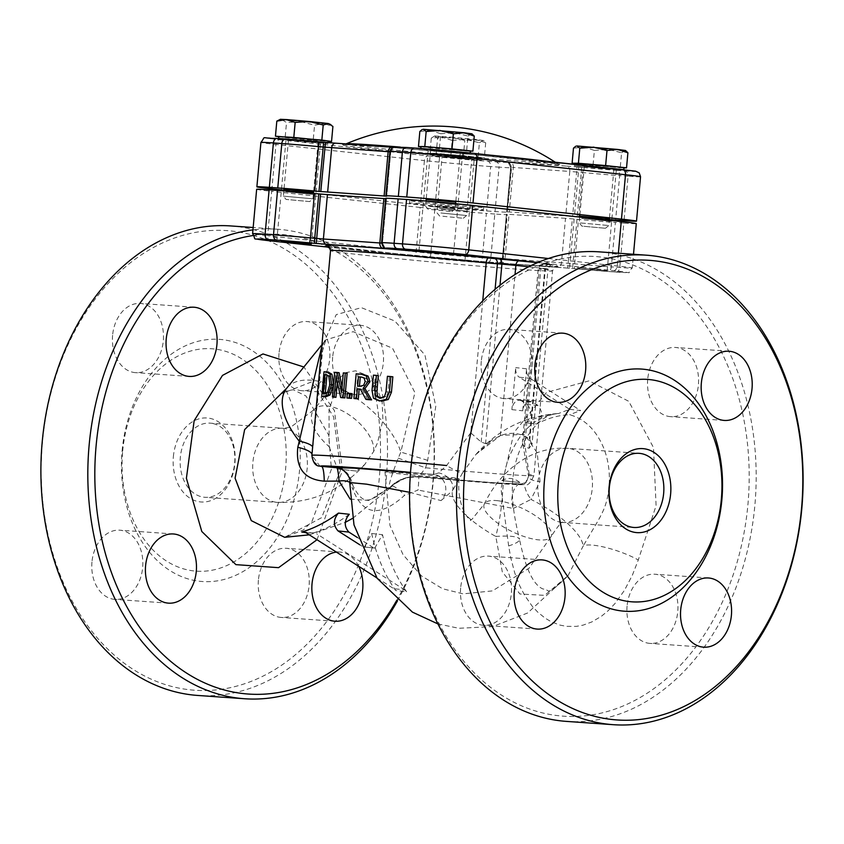 <?xml version="1.0" encoding="UTF-8"?>
<svg xmlns="http://www.w3.org/2000/svg" width="844" height="844" viewBox="0 0 844 844"><rect width="100%" height="100%" fill="white"/><g stroke="black" fill="none" stroke-linecap="round" stroke-linejoin="round"><path stroke-width="0.63" stroke-dasharray="4.22 3.17" d="M537.934 262.484L613.409 270.681A42.116 0.802 5.2 0 1 615.698 272.021L607.29 271.43A42.116 0.802 5.2 0 1 574.258 268.687L574.247 268.687A52.022 0.981 -174.8 0 0 569.478 268.244L557.399 267.242A4.958 3.64 94 0 0 557.504 267.253A4.958 3.64 94 0 0 561.471 262.706L565.512 218.301L574.152 219.029A47.064 0.886 5.2 0 1 578.478 219.419A47.064 0.886 -174.8 0 0 615.392 222.499L611.351 266.894L619.77 267.485A47.064 0.886 -174.8 0 0 632.24 268.012A47.064 0.886 -174.8 0 0 617.207 265.987L548.421 258.517M565.512 218.301L509.059 214.334L505.018 258.728L570.111 263.423A47.064 0.886 5.2 0 1 574.437 263.824A47.064 0.886 -174.8 0 0 611.351 266.894A4.958 3.64 94 0 1 607.385 271.441A4.958 3.64 94 0 1 607.29 271.43M557.399 267.242L497.084 263.159A52.022 0.981 -174.8 0 0 497.496 263.286A42.116 0.802 5.2 0 1 486.693 262.948A4.958 3.64 94 0 0 486.788 262.959A4.958 3.64 94 0 0 490.765 258.412L494.806 214.017A47.064 0.886 -174.8 0 0 507.276 214.545A47.064 0.886 -174.8 0 0 506.875 214.387A47.064 0.886 5.2 0 1 506.505 214.27L509.059 214.334M494.806 214.017L486.387 213.416L482.346 257.821L490.765 258.412A47.064 0.886 -174.8 0 0 503.235 258.939A47.064 0.886 -174.8 0 0 502.834 258.781A47.064 0.886 5.2 0 1 502.465 258.665L505.018 258.728A4.958 3.64 94 0 1 501.051 263.275A4.958 3.64 94 0 1 500.946 263.275M486.693 262.948L478.284 262.357A42.116 0.802 5.2 0 1 419.014 257.009A4.958 3.355 96.2 0 1 418.93 256.998A4.958 3.355 96.2 0 1 416.113 251.839L420.154 207.445A47.064 0.886 -174.8 0 0 486.387 213.416M420.154 207.445L271.684 191.314L267.643 235.708L416.113 251.839A47.064 0.886 -174.8 0 0 482.346 257.821A4.958 3.64 94 0 1 478.379 262.368A4.958 3.64 94 0 1 478.284 262.357M256.65 189.288A47.064 0.886 -174.8 0 0 271.684 191.314M435.019 257.747L464.96 260.701L435.019 257.747M577.222 267.759L607.163 270.702L577.222 267.759M432.793 149.937L462.734 152.88L432.793 149.937M586.422 166.627L616.363 169.57L586.422 166.627M444.218 156.615L474.17 159.569L444.218 156.615M290.6 139.925L320.541 142.879L290.6 139.925M555.278 162.238A223.196 223.196 0 0 1 556.407 162.976L558.739 164.074L479.825 155.233L394.064 147.668L343.698 144.503L346.188 143.839A105.605 2.004 -174.8 0 0 379.842 148.449A105.605 2.004 -174.8 0 0 495.017 159.284A105.605 2.004 -174.8 0 0 556.407 162.976L556.407 162.976A105.605 2.004 -174.8 0 0 546.384 161.267M488.739 155.011A105.605 2.004 -174.8 0 0 400.383 147.088M385.655 198.361A47.064 0.886 -174.8 0 0 386.056 198.519A47.064 0.886 5.2 0 1 386.425 198.635L385.634 198.678M578.034 216.897A47.064 0.886 -174.8 0 0 574.384 216.56L506.738 211.802A47.064 0.886 -174.8 0 0 507.096 211.918A47.064 0.886 5.2 0 1 507.497 212.076A47.064 0.886 5.2 0 1 495.027 211.549L486.619 210.958A47.064 0.886 5.2 0 1 420.375 204.976L315.128 193.54M482.736 300.897L470.73 432.835L481.196 442.066L485.585 443.596L500.365 435.662C510.462 431.748 520.115 432.803 529.336 438.806L532.036 444.387L529.04 448.312L524.651 446.782L522.858 444.398L522.447 442.013L523.945 438.616L539.411 268.624A111.471 2.11 5.2 0 1 552.546 270.818A111.471 2.11 5.2 0 1 441.338 262.822A111.471 2.11 5.2 0 1 330.51 250.615M525.928 422.812A145.769 98.822 -83.8 0 1 558.802 413.528C538.525 415.142 522.752 427.919 511.485 451.867C498.593 478.981 506.854 492.601 495.797 536.457A34.678 6.625 171.8 0 1 519.524 539.358C514.112 516.317 505.303 479.656 522.151 445.073C533.587 424.31 545.688 413.803 558.475 413.539L569.679 409.329L519.271 377.205L530.127 378.386A9.906 6.72 96.2 0 1 526.561 368.807L522.742 410.806A9.906 6.72 96.2 0 1 530.517 401.427A9.906 6.72 96.2 0 1 532.585 402.166L521.719 400.984L527.152 404.445L538.008 405.626C543.188 411.872 542.776 417.991 536.795 423.983L525.928 422.812C531.91 416.82 532.321 410.701 527.152 404.445M521.719 400.984A9.906 6.72 -83.8 0 0 519.651 400.246A9.906 6.72 -83.8 0 0 511.875 409.625L515.705 367.625A9.906 6.72 -83.8 0 0 519.271 377.205M609.326 219.567A47.064 0.886 5.2 0 1 579.701 217.045L579.184 222.827L608.788 225.517L579.184 222.827L581.938 226.129L605.475 228.27L581.938 226.129M309.653 201.579L286.105 199.437L309.653 201.579L312.955 198.825L283.352 196.135L312.955 198.825L313.451 193.392L283.901 190.153M283.964 189.457L313.567 192.158M439.735 205.957L469.675 208.901L439.735 205.957M579.786 216.148L609.389 218.849M426.157 199.458L455.76 202.159M473.853 206.938A37.157 0.707 5.2 0 1 433.162 203.415A37.157 0.707 5.2 0 1 409.688 200.619A37.157 0.707 5.2 0 1 446.761 203.288A37.157 0.707 5.2 0 1 483.696 207.35A37.157 0.707 5.2 0 1 473.853 206.938M615.698 272.021A4.958 3.64 94 0 0 615.793 272.032A4.958 3.64 94 0 0 619.77 267.485L623.811 223.09A47.064 0.886 -174.8 0 0 636.281 223.618M380.486 398.241L386.489 396.786L388.018 391.985L389.422 376.508A111.471 2.11 5.2 0 1 392.85 376.793M387.428 376.287L389.422 376.508M373.417 375.147L375.316 375.358A111.471 2.11 5.2 0 1 378.344 375.601M381.446 401.227L375.401 398.442L373.913 390.751L375.316 375.358M334.667 372.331L336.513 372.531A111.471 2.11 5.2 0 1 339.109 372.7M341.556 392.428L343.371 392.618L345.143 373.09A111.471 2.11 5.2 0 1 347.137 373.227M342.063 386.837L343.371 392.618M343.329 372.9L345.143 373.09M334.266 397.197L336.513 372.531M336.06 375.844L337.885 376.034L337.326 382.174M342.506 397.735L337.885 376.034M324.022 371.782L325.984 371.993A111.471 2.11 5.2 0 1 328.179 372.088L328.622 372.12M323.737 396.659L325.984 371.993M328.833 376.34L330.721 376.551L327.989 374.926A111.471 2.11 -174.8 0 0 327.061 374.884M327.535 392.217L329.413 392.428L331.776 384.642L330.721 376.551M323.305 393.663L325.246 393.874A111.471 2.11 5.2 0 1 326.259 393.916L329.413 392.428M357.603 386.119L359.438 386.32A111.471 2.11 5.2 0 1 361.717 386.489L365.494 385.497L367.024 381.71L366.011 378.323L362.867 377.236A111.471 2.11 -174.8 0 0 362.15 377.184M363.637 385.297L365.494 385.497M364.165 378.123L366.011 378.323M356.179 373.818L358.004 374.019A111.471 2.11 5.2 0 1 362.983 374.388L363.711 374.462M355.757 398.684L358.004 374.019M360.346 389.084L362.181 389.284A111.471 2.11 -174.8 0 0 360.377 389.147M367.826 399.602L362.181 389.284M347.338 393.251L349.152 393.452A111.471 2.11 5.2 0 1 351.969 393.652M348.72 398.168L349.152 393.452M350.176 499.142L369.472 500.46L390.645 486.693C398.315 479.329 407.663 475.984 418.687 476.649A14.865 0.591 95.2 0 1 418.698 476.649L496.673 482.947L521.212 483.96L526.287 482.42L529.199 474.507L523.945 438.616M311.879 455.338A111.471 2.11 -174.8 0 0 312.037 455.475A34.678 8.102 4.4 0 0 312.122 455.022C311.151 458.999 313.736 462.691 319.876 466.099L312.037 455.475L323.326 343.919L336.228 314.633L361.38 307.67L394.792 320.994L424.922 354.965L435.768 406.312L427.686 460.339L425.608 467.808L418.751 476.944A34.678 34.593 79.7 0 0 389.865 488.286C387.512 488.549 390.308 478.516 398.241 458.165L400.837 452.078L414.889 392.597L392.523 348.224L353.13 331.692L325.847 339.837L321.775 346.589M470.72 432.845L446.613 465.529L438.627 472.893L433.985 474.486L410.49 472.577M409.593 492.316L441.032 500.608A14.865 13.166 93.1 0 0 445.242 484.783A14.865 13.166 93.1 0 0 433.985 474.486A101.565 1.92 5.2 0 0 410.511 472.345M339.056 468.125A14.865 14.749 104.1 0 1 339.066 468.135A14.865 14.749 104.1 0 1 350.218 482.684L349.722 482.546M441.032 500.608L452.405 490.881A14.865 11.236 29.2 0 0 438.627 472.893M508.658 545.931L500.988 488.781L514.017 432.413L546.606 392.376L589.133 380.844L628.748 401.311L653.488 447.573L656.094 505.661L638.275 560.015L632.42 575.07L624.402 590.431L614.886 603.65L608.123 610.739L601.361 616.299L591.728 621.986L583.088 625.14L576.336 626.385L566.556 626.364L559.899 625.087L551.132 621.701L545.161 618.167L537.839 612.227L532.142 606.129L524.557 595.199L519.587 585.546L514.766 572.981L510.768 557.852L508.658 545.931A34.678 6.625 171.8 0 0 519.524 539.369C525.633 568.909 533.577 585.483 543.346 589.112C550.045 587.614 543.378 600.158 568.044 575.661L544.675 595.358L519.925 593.986L502.307 571.915L495.797 536.457A71.835 24.529 -154.2 0 1 452.405 490.881L462.459 473.115A14.865 1.604 30.1 0 1 446.613 465.529M349.722 482.283A14.865 8.999 163.6 0 1 353.119 486.155A14.865 8.999 163.6 0 1 353.035 489.71L350.218 482.684M352.644 518.343L389.865 488.286L390.645 486.693A14.865 3.809 46.7 0 1 390.888 486.313A14.865 3.809 46.7 0 1 404.592 495.312C380.243 517.404 363.057 515.536 353.035 489.71M526.287 482.42A14.865 4.695 56.8 0 0 525.569 482.652L521.043 483.939A14.865 7.934 94.5 0 1 521.212 483.96A101.565 1.92 5.2 0 1 418.751 476.944L418.687 476.649A14.865 0.591 95.2 0 1 418.054 490.058L404.592 495.312M339.045 468.125C345.512 471.543 349.448 471.954 353.119 486.165C364.671 507.624 369.82 501.441 390.899 486.313C398.727 479.139 407.99 475.921 418.698 476.649L484.994 482.167C512.319 484.076 499.88 482.789 521.043 483.939A14.865 7.934 94.5 0 0 513.068 492.305A14.865 7.934 94.5 0 0 513.3 508.457L418.054 490.058M522.869 444.387L528.534 476.375L525.569 482.662A14.865 4.695 56.8 0 0 530.96 499.416L513.3 508.457M398.241 458.165L425.608 467.808A111.471 2.11 -174.8 0 0 533.914 475.552A111.471 2.11 -174.8 0 0 529.199 474.507A14.865 5.845 -2.6 0 0 528.523 476.375A14.865 5.845 -2.6 0 0 540.012 481.534L530.96 499.416A71.835 24.529 -154.2 0 1 583.215 545.952C600.886 515.716 605.401 510.683 608.334 492.506C610.602 476.754 609.125 462.101 603.914 448.554C596.413 430.303 584.997 419.025 569.668 414.721A145.769 98.822 96.2 0 0 536.795 423.983M462.459 473.115L476.037 454.294L500.714 435.335L524.641 434.396L537.248 452.922L540.012 481.534M340.638 469.77L321.627 517.678L284.618 537.29L303.386 529.937L311.911 521.571L331.418 469.222L328.738 435.156L305.992 395.984L293.227 389.749L288.469 390.582L280.482 394.106L311.468 381.963L333.58 416.799L340.638 469.77M349.3 514.281A195.312 132.403 96.2 0 1 312.607 533.208L305.792 532.596M305.887 532.659L312.607 533.208M312.639 446.982A34.678 6.71 -175.3 0 1 312.713 447.563L312.122 455.022A34.678 8.102 4.4 0 0 311.995 454.135M321.954 344.647L325.847 339.837L322.503 350.977L319.549 372.542L312.713 447.563A34.678 6.71 -175.3 0 1 312.66 447.837M427.686 460.339L400.837 452.078A71.835 36.366 39 0 0 312.818 380.37A71.835 36.366 39 0 0 286.728 388.187M437.888 623.895L458.777 628.274L492.474 626.638L527.595 613.008L568.054 575.661L583.215 545.952A34.678 7.87 -161.3 0 1 638.275 560.015M406.618 591.728A149.726 101.502 96.2 0 1 382.532 534.695L374.736 548.094L364.418 546.975L371.666 533.513A149.726 101.502 -83.8 0 0 395.752 590.547L393.842 588.701L404.709 589.882L406.618 591.728L395.752 590.547M371.666 533.513L382.532 534.695M569.658 409.34L580.556 410.522L569.679 414.721M530.127 378.386L580.545 410.511M538.008 405.626L532.585 402.166M411.155 468.103A230.38 169.317 -86 0 1 681.794 296.877A230.38 169.317 -86 0 1 645.639 694.201A230.38 169.317 -86 0 1 411.155 468.103M481.28 361.232A34.678 25.489 94 0 0 504.195 398.579A34.678 25.489 94 0 0 532.058 365.768A34.678 25.489 94 0 0 509.069 329.382A34.678 25.489 94 0 0 481.28 361.232M647.707 379.315A34.678 25.489 94 0 0 670.621 416.662A34.678 25.489 94 0 0 698.484 383.851A34.678 25.489 94 0 0 675.495 347.464A34.678 25.489 94 0 0 647.707 379.315M627.081 606.045A34.678 25.489 94 0 0 649.986 643.402A34.678 25.489 94 0 0 677.848 610.592A34.678 25.489 94 0 0 654.86 574.205A34.678 25.489 94 0 0 627.081 606.045M460.645 587.973A34.678 25.489 94 0 0 483.559 625.32A34.678 25.489 94 0 0 511.422 592.509A34.678 25.489 94 0 0 488.433 556.122A34.678 25.489 94 0 0 460.645 587.973M252.799 235.56A230.38 169.317 -86 0 1 327.588 247.081M330.194 248.379A230.38 169.317 -86 0 1 396.743 600.369M332.663 357.149A34.678 25.489 94 0 0 355.567 394.496A34.678 25.489 94 0 0 383.429 361.686A34.678 25.489 94 0 0 360.441 325.309A34.678 25.489 94 0 0 332.663 357.149M358.679 566.292A34.678 25.489 94 0 0 339.805 552.039A34.678 25.489 94 0 0 336.418 552.113M376.857 577.876L393.842 588.701M404.709 589.882L316.658 533.777M357.371 537.501L372.869 547.376M362.002 546.195L359.839 544.813M473.621 209.407A37.157 0.707 -174.8 0 0 483.475 209.818A37.157 0.707 -174.8 0 0 446.529 205.746A37.157 0.707 -174.8 0 0 409.467 203.087A37.157 0.707 -174.8 0 0 432.94 205.883A37.157 0.707 -174.8 0 0 473.621 209.407M428.077 201.727L458.028 204.681L428.077 201.727M581.706 218.417L611.647 221.371L581.706 218.417M439.513 208.415L469.454 211.369L439.513 208.415M285.884 191.725L315.825 194.679L285.884 191.725M623.811 223.09L615.392 222.499M501.811 480.584C508.183 477.208 514.186 477.862 519.82 482.536L501.811 480.584L519.82 482.536M329.118 446.634L337.568 469.011L356.643 471.079L364.735 464.506L373.66 451.477L377.542 442.752L382.902 420.048L382.142 401.786L375.833 385.254L366.581 375.232L355.619 370.811L345.882 372.637L339.647 377.922L329.033 409.931L329.118 446.634A37.157 18.811 39 0 1 313.694 409.994L290.515 427.338L282.645 428.256A37.157 27.303 94 0 0 252.883 462.375A37.157 27.303 94 0 0 277.433 502.391A37.157 27.303 94 0 0 307.237 467.755A37.157 27.303 94 0 0 283.405 428.33A37.157 27.303 94 0 0 282.645 428.256L210.103 423.15A37.157 27.303 94 0 0 180.342 457.269A37.157 27.303 94 0 0 204.892 497.285A37.157 27.303 94 0 0 234.737 462.132A37.157 27.303 94 0 0 210.103 423.15M356.643 471.079A111.471 2.11 5.2 0 1 337.568 469.011M447.141 477.082A37.157 0.707 -174.8 0 0 407.209 473.315A37.157 0.707 -174.8 0 0 384.991 471.944A37.157 0.707 -174.8 0 0 421.937 476.016A37.157 0.707 -174.8 0 0 459.009 478.675A37.157 0.707 -174.8 0 0 447.141 477.082M397.418 600.97A235.339 172.957 94 0 0 433.12 482.684A235.339 172.957 94 0 0 277.634 229.241A235.339 172.957 94 0 0 252.957 229.895M230.718 225.939A235.339 172.957 -86 0 1 386.193 479.381A235.339 172.957 -86 0 1 197.686 695.445M42.474 442.161A230.38 169.317 94 0 0 276.959 668.269A230.38 169.317 94 0 0 313.113 270.945A230.38 169.317 94 0 0 42.474 442.161M122.127 450.823A121.388 89.211 -86 0 1 264.731 360.61A121.388 89.211 -86 0 1 245.678 569.943A121.388 89.211 -86 0 1 122.127 450.823M112.6 335.29A34.678 25.489 94 0 0 135.515 372.647A34.678 25.489 94 0 0 163.377 339.837A34.678 25.489 94 0 0 140.378 303.45A34.678 25.489 94 0 0 112.6 335.29M279.026 353.372A34.678 25.489 94 0 0 301.941 390.719A34.678 25.489 94 0 0 329.804 357.919A34.678 25.489 94 0 0 306.815 321.532A34.678 25.489 94 0 0 279.026 353.372M258.401 580.113A34.678 25.489 94 0 0 281.305 617.46A34.678 25.489 94 0 0 309.168 584.66A34.678 25.489 94 0 0 286.179 548.273A34.678 25.489 94 0 0 258.401 580.113M91.964 562.03A34.678 25.489 94 0 0 114.879 599.377A34.678 25.489 94 0 0 142.742 566.577A34.678 25.489 94 0 0 119.753 530.19A34.678 25.489 94 0 0 91.964 562.03M173.368 456.646A42.116 30.954 -86 0 1 222.837 425.344A42.116 30.954 -86 0 1 216.233 497.971A42.116 30.954 -86 0 1 173.368 456.646M122.675 451.129A111.471 81.921 -86 0 1 253.633 368.29A111.471 81.921 -86 0 1 236.13 560.532A111.471 81.921 -86 0 1 122.675 451.129M566.366 721.388A235.339 172.957 94 0 0 754.874 505.313A235.339 172.957 94 0 0 599.398 251.871M283.837 190.871L283.352 196.135L286.105 199.437M312.797 141.961L288.469 139.956L312.797 141.961M300.749 121.641L314.569 125.165L323.938 123.593L281.875 119.626L286.517 122.528L300.749 121.641M329.719 123.804L323.938 123.593L332.916 126.421M278.393 120.249L281.875 119.626L280.408 119.31M278.815 136.675L285.145 137.583L286.517 122.528M285.145 137.583L313.198 140.231L314.569 125.165M278.826 136.591L328.168 141.085M313.198 140.231L328.147 141.254M319.159 142.393L278.604 139.06L303.228 141.771L327.936 143.554L319.159 142.393M442.868 216.254L463.282 218.269L442.868 216.254M440.916 212.983L466.584 215.515L440.916 212.983M467.755 159.178L442.098 156.646L467.755 159.178M434.639 135.968L431.284 138.152L441.929 137.087L434.639 135.968L451.392 137.15L437.582 138.194L434.639 135.968M452.184 140.42L465.993 139.376L441.929 137.087L452.184 140.42L450.812 155.486L481.175 157.817L463.43 155.57L464.801 140.505L451.392 137.15L475.446 139.439L464.801 140.505M479.403 142.742L482.747 140.558L465.993 139.376L479.403 142.742L478.031 157.796L484.329 157.849L436.211 153.26L437.582 138.194M485.701 142.784L475.446 139.439L483.348 140.494L485.701 142.784L484.329 157.849M463.43 155.57L429.912 153.218L431.284 138.152M436.211 153.26L432.455 153.281L440.368 154.346L478.031 157.796M429.912 153.218L450.812 155.486M475.003 159.959L481.565 160.244L456.942 157.533L432.223 155.75L475.003 159.959M609.959 169.18L584.291 166.648L609.959 169.18M573.477 148.154L584.132 147.088L576.23 146.012M594.387 150.422L608.186 149.377L584.132 147.088L594.387 150.422L593.015 165.487L623.99 167.777M621.595 152.743L624.95 150.559L608.186 149.377L621.595 152.743L620.224 167.808L623.98 167.829M625.552 150.496L626.322 151.044M574.648 163.293L620.224 167.808M574.627 163.493L593.015 165.487M617.196 169.971L623.769 170.245L599.134 167.534L574.426 165.751L617.196 169.971M431.442 209.565L451.856 211.58L431.442 209.565M429.49 206.305L455.159 208.837L429.49 206.305M456.33 152.49L430.662 149.958L456.33 152.49M419.848 131.464L430.503 130.398L422.612 129.322M440.758 133.732L454.568 132.687L430.503 130.398L440.758 133.732L439.386 148.797L470.361 151.087M467.966 136.053L471.321 133.869L454.568 132.687L467.966 136.053L466.595 151.118L470.361 151.139M471.923 133.806L472.703 134.354M421.019 146.592L466.595 151.118M421.008 146.803L439.386 148.797M463.578 153.281L470.14 153.555L445.505 150.844L420.797 149.061L463.578 153.281M385.529 248.104A4.958 4.948 120.3 0 1 382.459 243.072L381.604 243.083M385.634 248.136A4.958 4.948 120.3 0 1 382.385 243.03L386.499 198.678L382.459 243.083L384.811 247.756L385.782 248.178A4.958 4.906 103.3 0 1 382.015 242.914A47.064 0.886 5.2 0 1 382.385 243.03L386.425 198.635M381.615 242.766A47.064 0.886 -174.8 0 0 382.015 242.914L386.056 198.519M613.409 270.681A4.958 3.355 -83.8 0 0 617.207 265.987L618.367 253.211M574.152 219.029L569.478 268.255L574.247 268.687L578.478 219.419M569.478 268.255L567.696 268.086L572.369 218.87M497.021 263.117A4.958 4.948 -59.7 0 0 502.402 258.633L506.442 214.228L502.391 258.623C500.133 262.716 498.593 264.214 497.77 263.096L567.696 268.086M497.084 263.159A4.958 4.948 -59.7 0 0 502.465 258.665L506.505 214.27M497.496 263.286A4.958 4.906 -76.7 0 0 502.834 258.781L506.875 214.387M270.375 240.867A4.958 3.355 96.2 0 1 267.643 235.708A47.064 0.886 -174.8 0 1 252.609 233.682M419.014 257.009L329.603 247.292L418.93 256.998L486.788 262.959C508.362 262.895 495.228 266.25 503.235 258.939L507.276 214.545M327.757 245.773A116.43 2.205 -174.8 0 0 479.782 261.313A116.43 2.205 -174.8 0 0 544.211 264.035L548.632 263.845L537.565 262.642M277.465 138.405A42.116 0.802 -174.8 0 0 279.754 139.745A4.958 3.355 -83.8 0 0 275.956 144.451A47.064 0.886 5.2 0 1 260.923 142.425M279.754 139.745L428.214 155.876A4.958 3.355 -83.8 0 0 424.416 160.582L275.956 144.451L271.916 188.845M428.214 155.876A42.116 0.802 -174.8 0 0 487.484 161.225A4.958 3.64 -86 0 1 490.659 166.553A47.064 0.886 5.2 0 1 424.416 160.582L420.375 204.976M487.484 161.225L495.892 161.816A4.958 3.64 -86 0 1 499.068 167.144L490.659 166.553L486.619 210.958M495.892 161.816A42.116 0.802 -174.8 0 0 506.695 162.153A4.958 4.906 103.3 0 1 511.137 167.523A47.064 0.886 5.2 0 1 511.538 167.671A47.064 0.886 5.2 0 1 499.068 167.144L495.027 211.549M506.695 162.153A52.022 0.981 5.2 0 1 506.294 162.027A4.958 4.948 120.3 0 1 510.778 167.407A47.064 0.886 -174.8 0 0 511.137 167.523L507.096 211.918M506.294 162.027L506.221 161.985A4.958 4.948 120.3 0 1 510.704 167.365L506.738 211.802M506.221 161.985L510.156 162.143A4.958 3.64 -86 0 1 513.321 167.471L510.694 167.355L506.664 211.76L510.694 167.355L508.341 162.681L507.381 162.259C508.795 161.404 510.177 163.208 511.538 167.671L507.497 212.076M510.156 162.143L566.609 166.11A4.958 3.64 -86 0 1 569.774 171.438L513.321 167.471L509.28 211.865M566.609 166.11L576.895 166.954L576.642 172.007L569.774 171.438L565.733 215.842M576.895 166.954L578.678 167.123L578.425 172.165L576.642 172.007L572.601 216.402M578.678 167.123A52.022 0.981 5.2 0 1 583.457 167.555L582.75 172.556A47.064 0.886 -174.8 0 0 578.425 172.165L574.384 216.56M583.457 167.555A42.116 0.802 -174.8 0 0 616.489 170.309A4.958 3.64 -86 0 1 619.665 175.626A47.064 0.886 5.2 0 1 582.75 172.556L578.71 216.961M616.489 170.309L624.898 170.899A4.958 3.64 -86 0 1 628.073 176.227L619.665 175.626L615.624 220.031M640.543 176.755A47.064 0.886 5.2 0 1 628.073 176.227L624.032 220.622M624.898 170.899A42.116 0.802 -174.8 0 0 622.608 169.56M406.47 147.489A42.116 0.802 -174.8 0 0 395.667 147.151A4.958 4.906 -76.7 0 0 390.329 151.656A47.064 0.886 5.2 0 1 389.928 151.498M395.667 147.151A52.022 0.981 5.2 0 1 396.068 147.278A4.958 4.948 -59.7 0 0 390.688 151.772A47.064 0.886 -174.8 0 0 390.329 151.656L386.288 196.051M396.068 147.278L396.142 147.32A4.958 4.948 -59.7 0 0 390.761 151.804L386.647 196.167M389.896 151.815L390.772 151.815L386.731 196.219L390.761 151.804C393.42 147.5 394.96 146.012 395.393 147.341L396.142 147.32M376.572 149.409A110.3 2.089 5.2 0 1 418.677 149.694A110.3 2.089 5.2 0 1 558.306 164.865A110.3 2.089 5.2 0 1 376.572 149.409M544.211 264.035A4.958 4.368 -82.8 0 0 539.411 268.624L540.867 268.54L524.651 446.782M544.939 263.993A4.958 3.64 94 0 0 544.834 263.993A4.958 3.64 94 0 0 540.867 268.54L545.372 268.856A4.958 3.64 94 0 1 549.339 264.309L552.62 264.488C551.849 263.349 550.299 264.847 547.999 268.962L545.372 268.856L529.04 448.312M549.444 264.309A4.958 3.64 94 0 0 549.339 264.309L544.834 263.993C543.663 262.452 541.468 263.929 538.24 268.424L522.447 442.013M548.632 263.845A4.958 3.355 -83.8 0 0 544.834 268.54L547.999 268.962L532.036 444.387M528.671 266.778L544.834 268.54L529.336 438.806M500.365 435.662L515.03 274.553M511.875 409.625L522.742 410.806M526.561 368.807L515.705 367.625M499.996 285.304L485.585 443.596M481.196 442.066L495.09 289.344M384.495 396.574L386.489 396.786M379.747 398.21L381.699 398.421M386.014 391.764L388.018 391.985M372.025 390.54L373.913 390.751M373.491 398.231L375.401 398.442M326.259 371.877L328.179 372.088M329.909 384.431L331.776 384.642M324.339 393.705L326.259 393.916M359.882 386.288L361.717 386.489M365.167 381.509L367.024 381.71M361.148 374.187L362.983 374.388M317.006 539.749L342.537 470.277L334.372 410.5L303.872 367.003M373.66 451.477A37.157 18.811 39 0 0 359.533 423.308A37.157 18.811 39 0 0 327.187 405.953A37.157 18.811 39 0 0 313.694 409.994L339.647 377.922M497.422 500.682A37.157 12.681 -154.2 0 1 535.349 515.684A37.157 12.681 -154.2 0 1 551.206 536.404A37.157 12.681 -154.2 0 1 538.061 539.812A37.157 12.681 -154.2 0 1 500.133 524.81A37.157 12.681 -154.2 0 1 484.277 504.09A37.157 12.681 -154.2 0 1 497.422 500.682M561.735 522.373A37.157 27.303 -86 0 1 537.944 482.43A37.157 27.303 -86 0 1 567.717 448.312A37.157 27.303 -86 0 1 592.351 487.294A37.157 27.303 -86 0 1 562.494 522.447A37.157 27.303 -86 0 1 561.735 522.373M574.247 268.687L615.793 272.032C637.621 271.947 624.201 275.323 632.24 268.012L633.496 254.266M409.393 477.366L418.719 476.944L511.369 484.351L525.031 484.593C527.426 486.186 530.391 483.169 533.914 475.552L552.546 270.818C554.793 266.862 556.091 265.427 556.418 266.504C556.977 266.926 533.756 265.902 476.86 261.07L395.119 253.548L327.483 245.667M379.494 398.189L381.446 398.4M476.037 454.294L491.788 440.484M476.016 454.315C498.213 429.332 525.738 415.744 558.58 413.528M390.403 487.832C388.915 486.46 409.224 475.33 409.382 477.356M309.305 534.832L345.301 522.341M530.517 401.427L519.651 400.246M314.116 532.997L303.967 531.889M374.736 548.094L364.418 546.975M316.046 192.21L320.541 142.879M281.506 189.067L286 139.735M469.675 208.901L474.17 159.569M435.135 205.757L439.629 156.425M611.879 218.902L616.363 169.57M577.338 215.758L581.822 166.426M458.25 202.212L462.734 152.88M423.709 199.068L428.203 149.736M483.475 209.818L483.696 207.35M409.467 203.087L409.688 200.619M453.534 254.012L458.028 204.681M418.993 250.868L423.488 201.537M607.163 270.702L611.647 221.371M572.622 267.559L577.106 218.227M464.96 260.701L469.454 211.369M430.419 257.557L434.913 208.225M311.331 244.011L315.825 194.679M276.8 240.867L281.284 191.535M364.735 464.506C340.849 490.659 311.752 503.288 277.433 502.391L204.892 497.285M459.009 478.675C456.414 510.588 472.703 523.322 470.667 519.936L472.091 519.197L484.277 504.09C494.289 483.169 508.668 467.513 527.416 457.1C540.107 450.379 553.537 447.447 567.717 448.312L639.108 453.333M384.991 471.944L389.97 525.495L403.021 554.603L421.43 575.872L442.594 588.753L463.103 593.859L492.4 590.895L529.104 568.16L551.206 536.404C558.169 525.675 562.104 521.012 563.032 522.425L633.897 527.468M277.634 229.241L253.179 227.511M173.379 533.967L119.753 530.19M168.505 603.154L114.879 599.377M339.805 552.039L286.179 548.273M334.931 621.237L281.305 617.46M360.441 325.309L306.815 321.532M355.567 394.496L301.941 390.719M194.014 307.227L140.378 303.45M189.14 376.413L135.515 372.647M542.059 559.899L488.433 556.122M537.185 629.086L483.559 625.32M708.485 577.982L654.86 574.205M703.622 647.169L649.986 643.402M729.121 351.241L675.495 347.464M724.247 420.428L670.621 416.662M562.695 333.158L509.069 329.382M557.821 402.345L504.195 398.579M288.469 139.956L283.995 189.119M318.072 142.657L313.599 191.82M278.647 138.49L278.604 139.06M328.031 142.573L327.936 143.554M463.282 218.269L466.584 215.515L471.701 159.347M439.735 216.127L436.981 212.825L442.098 156.646M483.348 140.494L484.129 141.043M432.455 153.281L432.223 155.75M481.787 157.775L481.565 160.244M605.475 228.27L608.777 225.527L609.262 220.284M584.291 166.648L579.817 215.821M613.894 169.349L609.421 218.512M574.553 164.337L574.426 165.751M623.811 169.686L623.769 170.245M451.856 211.58L455.159 208.837L455.623 203.71M428.309 209.439L425.555 206.136L426.02 201.009M430.662 149.958L426.188 199.121M460.275 152.658L455.792 201.821M420.85 148.512L420.797 149.061M470.192 153.007L470.14 153.555"/><path stroke-width="1.27" d="M270.555 240.878A4.958 3.355 96.2 0 1 270.46 240.878L329.603 247.303L270.555 240.878A42.116 0.802 5.2 0 1 268.265 239.538A4.958 3.64 -86 0 1 265.09 234.21L269.13 189.816A47.064 0.886 -174.8 0 0 256.65 189.288L252.609 233.682C257.684 242.08 248.41 236.953 270.46 240.878A4.958 3.355 96.2 0 1 270.375 240.867M269.13 189.816L277.539 190.406L273.498 234.811L265.09 234.21A47.064 0.886 -174.8 0 0 252.609 233.682M314.485 243.315L314.738 238.272A47.064 0.886 5.2 0 1 310.413 237.881L309.706 242.882A52.022 0.981 -174.8 0 0 314.485 243.315L326.554 244.327A4.958 3.64 -86 0 1 323.389 239L327.43 194.595L318.779 193.877A47.064 0.886 5.2 0 1 314.453 193.476A47.064 0.886 -174.8 0 0 277.539 190.406M281.39 241.057L311.331 244.011L281.39 241.057M423.593 251.058L453.534 254.012L423.593 251.058M283.901 190.153L271.916 188.845A47.064 0.886 5.2 0 1 256.882 186.819A47.064 0.886 5.2 0 1 269.352 187.347L277.76 187.938A47.064 0.886 5.2 0 1 314.685 191.018A47.064 0.886 -174.8 0 0 319 191.409L386.647 196.167A47.064 0.886 -174.8 0 0 386.288 196.051A47.064 0.886 5.2 0 1 385.887 195.892A47.064 0.886 5.2 0 1 398.357 196.42L406.766 197.021A47.064 0.886 5.2 0 1 473.009 202.993L621.469 219.123A47.064 0.886 5.2 0 1 636.503 221.149A47.064 0.886 5.2 0 1 624.032 220.622L615.624 220.031A47.064 0.886 5.2 0 1 609.326 219.567M546.384 161.267A105.605 2.004 -174.8 0 0 488.739 155.011M400.383 147.088A105.605 2.004 -174.8 0 0 346.188 143.839L346.019 143.913M385.634 198.678L383.872 198.572L379.832 242.966L323.389 239L314.738 238.272L318.779 193.877M327.43 194.595L383.872 198.572M397.271 248.621L405.679 249.212A4.958 3.64 -86 0 1 402.504 243.884L394.095 243.294L398.136 198.889A47.064 0.886 -174.8 0 0 385.655 198.361L381.615 242.766C382.997 247.239 384.379 249.043 385.771 248.168L385.782 248.168A4.958 4.906 103.3 0 0 386.468 248.284A42.116 0.802 5.2 0 1 397.271 248.621A4.958 3.64 -86 0 1 394.095 243.294A47.064 0.886 -174.8 0 0 381.615 242.766M398.136 198.889L406.544 199.479L402.504 243.884A47.064 0.886 -174.8 0 1 468.747 249.856L472.788 205.461L621.247 221.592L618.367 253.211M579.817 215.821L579.701 217.077A47.064 0.886 5.2 0 1 578.71 216.961A47.064 0.886 -174.8 0 0 578.034 216.897M315.128 193.54L313.462 193.36L313.599 191.82M313.567 192.158L283.964 189.457M609.389 218.849L579.786 216.148M455.76 202.159L426.157 199.458M633.496 254.266L636.281 223.618A47.064 0.886 -174.8 0 0 621.247 221.592M472.788 205.461A47.064 0.886 -174.8 0 0 406.544 199.479M379.747 398.21L375.559 395.836L375.021 390.783L376.424 375.39A113.951 2.163 -174.8 0 0 373.417 375.147L372.025 390.54L373.491 398.231L379.494 401.016L386.278 399.275L389.411 391.964L390.814 376.572A113.951 2.163 -174.8 0 0 387.428 376.287L386.014 391.764L384.495 396.574L379.494 398.189M390.814 376.572L392.85 376.793L391.447 392.186L388.293 399.497L381.446 401.227M386.278 399.275L388.293 399.497M376.424 375.39L378.344 375.601L376.941 390.994L377.479 396.047L380.486 398.241M343.075 397.703L345.323 373.037A113.951 2.163 -174.8 0 0 343.329 372.9L341.556 392.428L337.283 372.499A113.951 2.163 -174.8 0 0 334.667 372.331L332.42 396.996A113.951 2.163 5.2 0 1 334.118 397.102L336.06 375.844L340.691 397.535A113.951 2.163 5.2 0 1 343.075 397.703L344.89 397.893A111.471 2.11 -174.8 0 0 342.506 397.735L340.691 397.535M337.283 372.499L339.109 372.7L342.063 386.837M345.323 373.037L347.137 373.227L344.89 397.893M332.42 396.996L334.266 397.197A111.471 2.11 -174.8 0 1 335.954 397.302L334.118 397.102M337.326 382.174L335.954 397.302M328.179 394.76L331.65 384.579L330.078 374.04L326.259 371.877A113.951 2.163 -174.8 0 0 324.022 371.782L321.775 396.448A113.951 2.163 5.2 0 1 324.033 396.543L328.179 394.76L330.046 394.971L325.953 396.754A111.471 2.11 -174.8 0 0 323.737 396.659L321.775 396.448M328.179 372.088L331.956 374.24L333.496 384.78L330.046 394.971M328.622 372.12L326.259 371.877M326.617 374.778L328.833 376.34L329.909 384.431L327.535 392.217L324.339 393.705A113.951 2.163 -174.8 0 0 323.305 393.663L325.035 374.673A113.951 2.163 5.2 0 1 326.069 374.715L326.343 374.736M325.035 374.673L326.976 374.884L325.267 393.652M369.683 399.697L363.11 388.367L368.111 381.477L366.201 375.886L361.148 374.187A113.951 2.163 -174.8 0 0 356.179 373.818L353.931 398.484A113.951 2.163 5.2 0 1 356.463 398.674L357.36 388.852A113.951 2.163 5.2 0 1 360.346 389.084L365.958 399.402A113.951 2.163 5.2 0 1 369.683 399.697L371.571 399.898A111.471 2.11 -174.8 0 0 367.826 399.602L365.958 399.402M363.711 374.462L361.148 374.187M361.759 377.12L364.165 378.123L365.167 381.509L363.637 385.297L359.882 386.288A113.951 2.163 -174.8 0 0 357.603 386.119L358.447 376.846A113.951 2.163 5.2 0 1 361.032 377.036L361.401 377.078M358.447 376.846L360.282 377.046L359.438 386.257M362.15 377.184A111.471 2.11 -174.8 0 0 360.282 377.046M353.931 398.484L355.757 398.684A111.471 2.11 -174.8 0 1 358.289 398.874L356.463 398.674M362.983 374.388L368.058 376.086L369.978 381.678L364.956 388.567L371.571 399.898M363.11 388.367L364.956 388.567M357.36 388.852L359.185 389.052L358.289 398.874M360.377 389.147A111.471 2.11 -174.8 0 0 359.185 389.052M349.722 398.168L350.154 393.452L351.969 393.652L351.537 398.368A111.471 2.11 -174.8 0 0 348.72 398.168L346.905 397.967A113.951 2.163 5.2 0 1 349.722 398.168L351.537 398.368M350.154 393.452A113.951 2.163 -174.8 0 0 347.338 393.251L346.905 397.967M410.49 472.577L354.353 468.135L336.809 467.755A14.865 14.749 104.1 0 1 339.056 468.125M339.066 468.135C341.219 467.291 351.811 476.807 349.722 482.546L366.623 484.171L409.593 492.316M321.775 346.589L297.816 447.257C295.537 468.22 304.346 479.519 324.254 481.154A34.678 5.148 -85 0 0 321.458 466.373L336.809 467.755C337.611 468.367 338.37 472.819 339.088 481.091A14.865 8.999 163.6 0 1 349.722 482.283M324.254 481.154L339.088 481.091L350.176 499.142M309.305 534.832L284.618 537.301L251.269 520.621L235.086 478.179L244.644 429.585L286.728 388.187A71.835 36.366 39 0 0 299.124 441.032A34.678 6.71 -175.3 0 1 312.639 446.982M376.857 577.876L305.792 532.596L301.751 532.026A195.312 132.403 -83.8 0 0 338.433 513.099C333.232 519.408 333.095 525.348 338.033 530.918L348.899 532.1L357.371 537.501M348.899 532.1C343.951 526.529 344.088 520.59 349.3 514.281L338.433 513.099M301.751 532.026L305.887 532.659M410.511 472.345A101.565 1.92 5.2 0 0 321.458 466.373L319.876 466.099M311.995 454.135A34.678 8.102 4.4 0 0 297.816 447.257M396.743 600.369A230.38 169.317 -86 0 1 198.393 679.895A230.38 169.317 -86 0 1 96.1 445.938A230.38 169.317 -86 0 1 252.799 235.56M327.588 247.081A230.38 169.317 -86 0 1 330.194 248.379M166.226 339.066A34.678 25.489 94 0 0 189.14 376.413A34.678 25.489 94 0 0 217.003 343.603A34.678 25.489 94 0 0 194.014 307.227A34.678 25.489 94 0 0 166.226 339.066M336.418 552.113A34.678 25.489 94 0 0 312.027 583.89A34.678 25.489 94 0 0 334.931 621.237A34.678 25.489 94 0 0 359.259 603.165A34.678 25.489 94 0 0 358.679 566.292M145.59 565.807A34.678 25.489 94 0 0 168.505 603.154A34.678 25.489 94 0 0 196.367 570.344A34.678 25.489 94 0 0 173.379 533.967A34.678 25.489 94 0 0 145.59 565.807M359.839 544.813L338.033 530.918M252.957 229.895A235.339 172.957 94 0 0 89.126 445.305A235.339 172.957 94 0 0 244.602 698.748A235.339 172.957 94 0 0 397.418 600.97M244.602 698.748L197.686 695.445A235.339 172.957 -86 0 1 42.2 442.003A235.339 172.957 -86 0 1 230.718 225.939L253.179 227.511M646.314 255.173L599.398 251.871A235.339 172.957 94 0 0 410.88 467.945A235.339 172.957 94 0 0 566.366 721.388L613.282 724.69A235.339 172.957 -86 0 1 457.807 471.247A235.339 172.957 -86 0 1 646.314 255.173A235.339 172.957 -86 0 1 801.8 508.615A235.339 172.957 -86 0 1 613.282 724.69M464.78 471.87A230.38 169.317 94 0 0 699.265 697.977A230.38 169.317 94 0 0 735.419 300.654A230.38 169.317 94 0 0 464.78 471.87M544.443 480.531A121.388 89.211 -86 0 1 687.037 390.318A121.388 89.211 -86 0 1 667.984 599.651A121.388 89.211 -86 0 1 544.443 480.531M534.906 364.998A34.678 25.489 94 0 0 557.821 402.345A34.678 25.489 94 0 0 585.683 369.545A34.678 25.489 94 0 0 562.695 333.158A34.678 25.489 94 0 0 534.906 364.998M701.343 383.081A34.678 25.489 94 0 0 724.247 420.428A34.678 25.489 94 0 0 752.109 387.628A34.678 25.489 94 0 0 729.121 351.241A34.678 25.489 94 0 0 701.343 383.081M680.707 609.822A34.678 25.489 94 0 0 703.622 647.169A34.678 25.489 94 0 0 731.474 614.369A34.678 25.489 94 0 0 708.485 577.982A34.678 25.489 94 0 0 680.707 609.822M514.27 591.739A34.678 25.489 94 0 0 537.185 629.086A34.678 25.489 94 0 0 565.047 596.286A34.678 25.489 94 0 0 542.059 559.899A34.678 25.489 94 0 0 514.27 591.739M609.347 487.452A37.157 27.303 94 0 0 633.897 527.468A37.157 27.303 94 0 0 663.743 492.316A37.157 27.303 94 0 0 639.108 453.333A37.157 27.303 94 0 0 609.347 487.452M609.083 487.294A42.116 30.954 -86 0 1 658.552 455.992A42.116 30.954 -86 0 1 651.937 528.618A42.116 30.954 -86 0 1 609.083 487.294M558.38 481.787A111.471 81.921 -86 0 1 689.337 398.938A111.471 81.921 -86 0 1 671.845 591.19A111.471 81.921 -86 0 1 558.38 481.787M328.147 141.254L331.544 141.486L332.916 126.421L328.263 123.519L330.943 124.659M323.21 125.028L309.389 121.504L328.263 123.519L323.21 125.028L321.838 140.093L275.45 136.19L276.821 121.125L280.408 119.31L286.19 119.553L276.821 121.125M295.168 122.38L286.19 119.553L309.389 121.504L295.168 122.38L293.796 137.445L278.826 136.591L278.647 138.49M275.45 136.19L278.815 136.675M328.031 142.573L328.168 141.085L326.691 140.79L293.796 137.445M331.544 141.486L321.838 140.093M575.766 146.223L573.477 148.154L572.105 163.219L574.627 163.493M593.585 147.151L579.786 148.196L576.832 145.97L617.65 149.441L606.994 150.517L593.585 147.151M627.904 152.785L617.65 149.441L625.552 150.496L627.904 152.785L626.533 167.85L605.623 165.572L606.994 150.517M605.623 165.572L578.414 163.261L579.786 148.196M578.414 163.261L572.105 163.219M623.811 169.686L623.99 167.777L616.078 166.711L575.26 163.24L574.553 164.337M623.98 167.829L626.533 167.85M422.137 129.533L419.848 131.464L418.476 146.529L421.008 146.803M439.967 130.461L426.157 131.506L423.203 129.28L464.021 132.751L453.365 133.827L439.967 130.461M474.275 136.095L464.021 132.751L471.923 133.806L474.275 136.095L472.904 151.16L451.994 148.882L453.365 133.827M451.994 148.882L424.785 146.571L426.157 131.506M424.785 146.571L418.476 146.529M470.192 153.007L470.361 151.087L438.395 147.732L421.631 146.55L421.019 146.592L420.85 148.512M470.361 151.139L472.904 151.16M316.268 243.483L320.562 194.036M326.554 244.327L383.007 248.294A4.958 3.64 -86 0 1 379.832 242.966L381.604 243.083M383.007 248.294L386.932 248.452A4.958 4.948 120.3 0 1 385.529 248.104M386.932 248.452L386.868 248.41A4.958 4.948 120.3 0 1 385.634 248.136M405.679 249.212A42.116 0.802 5.2 0 1 464.949 254.561A4.958 3.355 -83.8 0 0 468.747 249.856L548.421 258.517M464.949 254.561L537.934 262.484M268.265 239.538L276.674 240.129A4.958 3.64 -86 0 1 273.498 234.811A47.064 0.886 -174.8 0 1 310.413 237.881L314.453 193.476M276.674 240.129A42.116 0.802 5.2 0 1 309.706 242.882M537.565 262.642L488.644 258A116.43 2.205 -174.8 0 0 370.463 247.535A116.43 2.205 -174.8 0 0 327.757 245.773M314.685 191.018L318.905 141.75A42.116 0.802 -174.8 0 0 285.873 139.007A4.958 3.64 94 0 0 285.778 138.996A4.958 3.64 94 0 0 281.801 143.543A47.064 0.886 5.2 0 1 318.726 146.613A47.064 0.886 -174.8 0 0 323.041 147.004L389.896 151.815M285.673 138.986L277.465 138.405A4.958 3.64 94 0 0 277.359 138.405A4.958 3.64 94 0 0 273.393 142.952L281.801 143.543L277.76 187.938M256.882 186.819L260.923 142.425A47.064 0.886 5.2 0 1 273.393 142.952L269.352 187.347M474.317 153.439L622.608 169.56A4.958 3.355 96.2 0 1 622.693 169.56A4.958 3.355 96.2 0 1 625.509 174.729A47.064 0.886 5.2 0 1 640.543 176.755L639.203 172.872L635.637 171.184L474.233 153.429A4.958 3.355 96.2 0 1 477.05 158.598L625.509 174.729L621.469 219.123M414.678 148.059L406.47 147.489A4.958 3.64 94 0 0 406.365 147.478L414.784 148.069A4.958 3.64 94 0 1 414.879 148.08A42.116 0.802 -174.8 0 1 474.149 153.429A4.958 3.355 96.2 0 1 474.233 153.429L414.784 148.069A4.958 3.64 94 0 0 410.806 152.616A47.064 0.886 5.2 0 1 477.05 158.598L473.009 202.993M385.887 195.892L389.928 151.498C391.838 147.742 393.093 146.276 393.673 147.12L406.365 147.478A4.958 3.64 94 0 0 402.398 152.025L410.806 152.616L406.766 197.021M389.928 151.498A47.064 0.886 5.2 0 1 402.398 152.025L398.357 196.42M392.006 147.151L335.764 143.195A4.958 3.64 94 0 0 335.659 143.185L392.217 147.162A4.958 3.64 94 0 0 392.112 147.151A4.958 3.64 94 0 0 388.145 151.709L384.104 196.103M335.564 143.185L325.467 142.351L335.659 143.185A4.958 3.64 94 0 0 331.692 147.732L327.651 192.137M325.467 142.351L323.685 142.182L325.457 142.351L320.783 191.567M323.685 142.182L318.905 141.75A52.022 0.981 5.2 0 0 323.674 142.182L319 191.409M494.246 258.486A4.958 3.64 -86 0 1 497.422 263.813L501.916 264.13A4.958 3.64 94 0 0 498.751 258.802M488.644 258A4.958 1.983 -84.3 0 0 486.207 262.843L497.422 263.813L495.09 289.344M327.493 245.667L327.483 245.667C327.978 244.57 328.991 246.216 330.51 250.615A111.471 2.11 5.2 0 1 486.207 262.843L482.736 300.897M519.661 260.69A4.958 3.355 -83.8 0 0 515.863 265.396L528.671 266.778M499.996 285.304L501.916 264.13L515.863 265.396L515.03 274.553M389.411 391.964L391.447 392.186M375.559 395.836L377.479 396.047M375.021 390.783L376.941 390.994M331.65 384.579L333.496 384.78M324.033 396.543L325.953 396.754M330.078 374.04L331.956 374.24M366.201 375.886L368.058 376.086M368.111 381.477L369.978 381.678M446.613 465.529A111.471 2.11 -174.8 0 0 311.879 455.338L330.51 250.615M303.872 367.003L262.98 353.942L222.489 375.411L194.152 420.702L186.397 478.253L201.79 531.477L235.909 564.636L278.562 567.674L317.006 539.749M318.905 141.75L277.359 138.405C259.15 138.595 266.778 135.019 260.923 142.425M636.503 221.149L640.543 176.755M555.278 162.238A223.196 223.196 0 0 0 346.188 143.839M345.301 522.341L352.644 518.343M311.879 455.338C312.966 462.596 315.614 466.183 319.834 466.088M437.888 623.895L412.442 612.132L377.11 578.245L353.984 524.862L349.711 482.546M286.728 388.187L321.954 344.647M283.995 189.119L283.837 190.871M609.421 218.512L609.262 220.284M426.188 199.121L426.02 201.009M455.792 201.821L455.623 203.71"/></g></svg>
